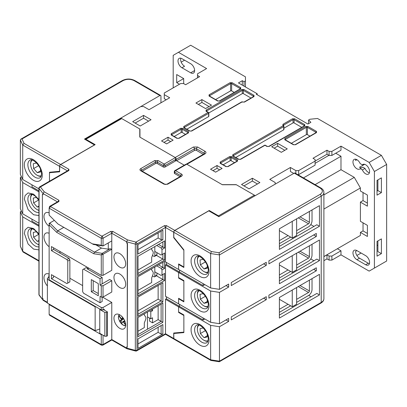 <?xml version="1.0" encoding="UTF-8"?>
<svg xmlns="http://www.w3.org/2000/svg" width="407" height="407" viewBox="0 0 407 407"><rect width="100%" height="100%" fill="white"/><g stroke="black" fill="none" stroke-linecap="round" stroke-linejoin="round"><path stroke-width="0.61" d="M312.027 244.292L312.027 255.103A4.95 2.859 -60 0 1 308.526 261.162L296.627 268.035M290.679 271.469L279.395 277.981M296.627 265.003L308.526 258.135A1.236 0.712 -60 0 0 309.401 256.619L309.401 245.808M279.395 274.954L288.054 269.953M312.027 209.946L312.027 220.757A4.95 2.859 -60 0 1 308.526 226.816L296.627 233.689M290.679 237.123L279.395 243.635M296.627 230.657L308.526 223.789A1.236 0.712 -60 0 0 309.401 222.273L309.401 211.462M279.395 240.608L288.054 235.607M152.544 309.096L152.544 310.714L150.793 311.721L150.793 318.793L152.544 317.786L152.544 322.837L149.567 321.118L149.567 318.086M147.466 328.998L147.466 312.027M279.395 230.606L292.257 238.029L292.257 221.362M296.627 218.839L296.627 235.505L292.257 238.029M125.687 325.005A8.288 4.787 60 0 1 123.967 328.8A8.288 4.787 60 0 1 117.582 326.582A8.288 4.787 60 0 1 113.96 318.238A8.288 4.787 60 0 1 115.68 314.443A8.288 4.787 60 0 1 122.064 316.666A8.288 4.787 60 0 1 125.687 325.005M119.826 287.581A8.288 4.787 60 0 1 114.408 280.275A8.288 4.787 60 0 1 115.68 273.631A8.288 4.787 60 0 1 119.826 274.043A8.288 4.787 60 0 1 125.239 281.349A8.288 4.787 60 0 1 123.967 287.988A8.288 4.787 60 0 1 119.826 287.581M119.826 267.175A8.288 4.787 60 0 1 114.408 259.87A8.288 4.787 60 0 1 115.68 253.225A8.288 4.787 60 0 1 119.826 253.637A8.288 4.787 60 0 1 125.239 260.943A8.288 4.787 60 0 1 123.967 267.582A8.288 4.787 60 0 1 119.826 267.175M49.135 212.876A8.288 4.787 -120 0 0 45.691 212.82A8.288 4.787 -120 0 0 44.297 219.012A8.288 4.787 -120 0 0 49.135 226.312M49.135 233.282A8.288 4.787 -120 0 0 45.691 233.226A8.288 4.787 -120 0 0 44.297 239.418A8.288 4.787 -120 0 0 49.135 246.718M49.135 274.094A8.288 4.787 -120 0 0 45.691 274.038A8.288 4.787 -120 0 0 43.976 277.833A8.288 4.787 -120 0 0 47.385 285.953M60.684 164.54L68.91 169.287L68.91 170.502L40.415 186.95L44.251 191.824L58.934 200.3L58.934 201.511L50.621 206.313L50.621 206.614L101.892 236.213L110.724 231.415L112.825 231.415L127.508 239.891L126.648 241.819L135.333 244.098A1.486 0.504 -75.3 0 1 135.948 242.104L164.438 225.656L166.539 225.656L165.491 227.472L165.491 261.92L178.612 269.495L178.612 263.94L183.862 266.972L183.862 250.3L173.713 237.678L173.713 232.224A1.486 0.855 -60 0 1 174.766 230.403L209.234 210.505L218.508 215.858L254.375 195.146L236.35 184.742L222.354 184.742L186.747 164.189L175.549 170.65L181.588 174.135C182.534 174.812 182.534 175.483 181.588 176.16L167.592 184.239L164.092 184.239L140.644 170.701C139.698 170.029 139.698 169.358 140.644 168.681L154.645 160.602L158.14 160.602L164.179 164.087A1.236 0.712 60 0 1 165.054 165.603L175.376 159.641L175.738 158.42L175.376 157.621L139.769 137.062L139.769 128.983L121.749 118.579A1.236 0.712 -120 0 0 121.128 118.518L85.261 139.225A1.236 0.712 60 0 1 85.882 139.286L95.152 144.638L60.684 164.54A1.486 0.855 120 0 0 59.636 166.356L59.636 171.815L49.486 172.721L49.486 181.212L49.486 172.258L59.636 171.306M186.747 164.189L185.872 164.275L174.934 170.589A1.236 0.712 60 0 1 175.549 170.65A1.236 0.712 120 0 0 174.674 172.166A1.236 0.712 180 0 1 174.669 172.161L180.713 175.651A1.236 0.712 180 0 1 181.059 176.038M184.285 165.191L175.738 160.256M254.375 195.146A1.236 0.712 60 0 1 254.991 195.803M218.508 215.858A1.236 0.712 60 0 1 219.124 216.509M209.234 211.111L209.234 210.505M173.713 237.678L173.967 237.53M112.825 231.415L111.777 233.231L111.777 270.304L103.027 275.356L101.277 275.356L51.409 246.566L51.409 250.605L66.896 259.549L67.771 261.065L67.771 283.084L66.896 283.587L51.409 274.649L51.409 278.688L53.51 277.477L53.51 275.86M102.411 236.213L103.027 238.283L111.777 233.231L126.648 241.819L126.648 243.03L127.488 243.254L127.259 347.232L127.259 243.386L126.648 243.03M101.892 236.213L101.277 238.283L101.277 245.253L92.384 243.854L58.028 224.023L49.135 215.15L49.135 208.18L101.277 238.283L103.027 238.283L103.027 245.96L101.277 245.253M50.621 206.614L49.135 208.18L49.573 206.415L58.191 201.44L58.934 201.511M50.621 206.313L49.573 206.415M44.251 191.824L43.015 193.534L57.448 201.867M68.91 170.502L68.167 170.426L39.672 186.879A1.486 0.855 60 0 1 40.415 186.95A1.486 1.104 141.8 0 0 39.062 188.517L43.015 193.534L43.015 194.744L42.399 194.393L43.015 194.744M175.376 159.641L175.376 161.055A1.236 0.712 -0 0 0 175.738 160.551L175.738 158.42M175.376 161.055L165.054 167.018L165.054 165.603A1.236 0.712 180 0 1 163.304 165.603A1.236 0.712 -60 0 1 164.179 164.087L175.376 157.621M158.14 160.602A1.236 0.712 120 0 0 157.265 162.118L163.304 165.603L163.304 167.018L157.265 163.533A1.236 0.712 0 0 0 155.515 163.533L142.231 171.199M180.001 176.653L174.674 173.58L174.674 172.166A1.236 0.712 180 0 1 174.313 171.662L174.313 173.077A1.236 0.712 0 0 0 174.674 173.58M163.304 167.018A1.236 0.712 0 0 0 165.054 167.018M178.612 278.083L178.612 272.527L165.491 264.952L165.491 296.265L178.612 303.846L178.612 298.285L183.862 301.317L183.862 281.115L178.612 278.083L179.049 277.833M174.069 339.194A1.486 0.855 -60 0 1 174.023 339.173A1.486 0.855 -60 0 1 173.713 338.492L173.713 333.038L183.862 332.132L183.862 315.461L178.612 312.428L179.049 312.179M178.612 312.428L178.612 306.873L165.491 299.298L165.491 333.745L165.181 334.427L165.802 334.427L174.023 339.173M165.491 299.298L166.366 298.794L166.366 296.774M165.491 264.952L166.366 264.448L166.366 262.429M162.866 301.923L162.866 282.733L138.019 297.074L138.019 316.27L162.866 301.923L161.116 300.915L161.116 283.74L162.866 282.733M138.019 336.675L162.866 322.329L162.866 303.139L138.019 317.48L138.019 336.675M162.866 324.552L138.019 338.899L138.019 348.392L162.866 334.05L162.866 324.552M162.866 230.199L138.019 244.546L138.019 254.039L162.866 239.698L162.866 230.199M161.991 254.548L161.991 249.496L164.616 247.98L164.616 240.908L138.019 256.262L138.019 275.458L164.616 260.104L164.616 253.032L161.116 255.052L154.818 251.414M161.991 274.954L161.991 269.902L164.616 268.386L164.616 261.314L138.019 276.668L138.019 295.864L164.616 280.509L164.616 273.438L161.116 275.458L154.818 271.82M127.259 347.232L126.648 346.876L126.898 348.738L135.572 351.027A1.486 0.504 -75.3 0 1 135.333 350.371L135.333 244.098A1.486 0.855 180 0 0 136.996 243.925L165.491 227.472L173.713 232.224M59.987 251.516L59.987 253.134M69.872 278.235L82.641 285.612M102.503 297.074L111.777 302.432L111.777 339.504L112.083 340.181L126.898 348.738M102.152 283.842L100.051 285.053L100.051 278.688L83.516 269.144L87.017 267.124L88.243 267.831L86.844 268.64L102.152 277.477L102.152 283.842L109.676 279.497L111.777 280.713L111.777 292.023L103.027 297.074L103.027 285.76L111.777 280.713M111.777 240.908L103.027 245.96L93.412 244.449L92.384 243.854M47.385 302.33L43.015 299.801L43.015 298.59L42.399 298.239L42.399 194.393M50.432 172.171L49.486 172.721M173.713 338.492L165.491 333.745L136.996 350.193A1.486 0.855 0 0 1 135.333 350.371L126.648 348.092L111.777 339.504L111.467 340.181L112.083 340.186M111.777 339.504L102.411 344.907M111.467 340.181L102.849 345.161L101.455 345.161L49.573 315.206L49.135 314.453L49.135 304.553L101.277 334.656L101.277 344.556L101.892 344.907M43.183 300.346L39.25 295.35A1.486 1.104 141.8 0 1 39.062 294.79L39.062 188.517A1.486 0.855 180 0 1 38.93 188.161L38.93 294.434A1.486 0.855 0 0 0 39.062 294.79L43.183 300.346L47.385 302.833M166.366 264.448L179.487 272.024L178.612 272.527L210.633 291.015L210.633 322.329L178.612 303.846L178.612 298.794L183.862 301.821L183.862 280.611L178.612 277.579L178.612 272.527L179.487 272.024L179.487 270.004L179.487 272.024L203.108 285.658L204.858 284.651M138.019 314.25L161.116 300.915L158.14 299.196L158.14 285.46M162.866 322.329L161.116 321.321L161.116 304.146L162.866 303.139M138.019 334.656L161.116 321.321L158.14 319.602L158.14 305.866M162.866 334.05L161.116 334.05L161.116 325.564M138.019 343.946L158.14 332.331L161.116 334.05M162.866 239.698L161.116 239.698L161.116 231.212M138.019 249.598L158.14 237.978L161.116 239.698M158.491 244.444L164.616 247.98M164.616 240.908L162.866 241.921L162.866 246.973L161.116 247.98L161.991 249.496M156.741 245.457L161.116 247.98M164.616 253.032L162.866 254.039L162.866 259.091L156.405 255.362M164.616 260.104L162.866 259.091L138.019 273.438L138.019 275.458M158.491 264.85L164.616 268.386M164.616 261.314L162.866 262.327L162.866 267.379L161.116 268.386L161.991 269.902M156.741 265.863L161.116 268.386M164.616 273.438L162.866 274.445L162.866 279.497L156.405 275.768M164.616 280.509L162.866 279.497L138.019 293.844L138.019 295.864M108.277 242.928L108.277 249.17L110.129 248.779L111.777 249.221L103.027 254.273L102.203 253.358L110.129 248.779M103.027 307.478L101.277 307.478L101.277 309.905L103.027 309.905L103.027 307.478L111.777 302.432M103.027 309.905L104.253 309.198L104.253 310.058M49.135 314.453L101.277 344.556L103.027 344.556L103.027 335.21M101.277 307.478L51.409 278.688M53.51 276.267L53.861 276.063M103.027 275.356L103.027 254.273L101.277 254.93L101.277 275.356M166.366 298.794L179.487 306.369L178.612 306.873L210.633 325.361L210.633 359.808L173.799 338.543L173.799 333.491L183.862 332.595L183.862 314.957L178.612 311.925L178.612 306.873L179.487 306.369L179.487 304.35L179.487 306.369L203.108 320.009L204.858 318.996M138.019 310.816L158.14 299.196M152.544 322.837L158.14 319.602M138.019 331.222L144.317 327.584L144.317 322.96L145.543 319.805A3.714 2.142 -60 0 0 145.543 316.773L144.317 315.033L144.317 313.843M158.14 332.331L158.14 327.279M158.14 237.978L158.14 232.931M138.019 270.004L151.669 262.123L151.669 257.499L152.89 254.344A3.714 2.142 -60 0 0 152.89 251.317L151.669 249.577L151.669 248.387M138.019 290.41L151.669 282.529L151.669 277.905L152.89 274.75A3.714 2.142 -60 0 0 152.89 271.723L151.669 269.978L151.669 268.788M95.818 244.826L101.491 248.102L108.277 249.17M101.277 334.656L102.065 334.656M101.277 309.905L49.135 279.802L49.135 224.827L56.644 232.311L93.773 253.749L101.277 254.93L102.203 253.358L94.49 252.147L101.491 248.102M53.51 247.777L53.51 249.394L68.997 258.333L69.872 259.849L69.872 281.873L67.771 283.084M103.027 297.074L101.277 297.074L100.051 296.367L100.051 302.732L102.152 301.521L102.152 297.074M100.051 285.053L101.277 285.76L103.027 285.76M101.277 297.074L101.277 285.76M49.135 304.095L49.135 304.553M49.135 223.382L49.135 224.827L49.776 223.011L49.135 223.382M54.365 220.365L49.776 223.011L57.672 230.886L63.797 227.35M152.544 310.714L151.145 309.905M93.773 253.749L94.49 252.147L57.672 230.886L56.644 232.311M69.872 259.849L67.771 261.065M66.896 259.549L68.997 258.333M51.409 250.605L53.51 249.394M100.051 278.688L102.152 277.477M88.243 267.831L88.243 269.449M83.516 269.144L82.641 269.648L82.641 291.671L83.516 293.188L100.051 302.732M91.305 291.722L98.301 295.762L98.301 283.638L91.305 279.599L91.305 291.722L93.208 290.623L98.301 293.564M150.793 318.793L147.466 316.875M149.394 310.917L150.793 311.721M93.208 280.698L93.208 290.623M38.93 244.811A9.717 5.612 60 0 1 37.49 244.154L36.956 243.844A8.959 5.174 60 0 1 30.617 232.87A8.959 5.174 60 0 1 32.392 228.815M38.93 244.622A8.959 5.174 60 0 1 36.956 243.844L37.49 244.154M30.617 232.87L30.617 232.255A9.717 5.612 60 0 1 31.675 228.637M36.569 231.675L33.282 232.407L33.618 237.271L37.286 241.397L38.93 241.03M33.618 237.271L38.68 234.346M38.93 240.445L37.286 241.397M312.027 278.642L312.027 289.448A4.95 2.859 -60 0 1 308.526 295.513L296.627 302.381M290.679 305.815L279.395 312.332M296.627 299.349L308.526 292.48A1.236 0.712 -60 0 0 309.401 290.964L309.401 280.153M279.395 309.3L288.054 304.299M207.896 272.624A9.717 5.612 60 0 1 204.233 271.728L203.698 271.423A8.959 5.174 60 0 1 197.364 260.449A8.959 5.174 60 0 1 199.135 256.395M208.094 271.912A8.959 5.174 60 0 1 203.698 271.423L204.233 271.728M197.364 260.449L197.364 259.829A9.717 5.612 60 0 1 198.418 256.212M203.312 259.249L200.025 259.981L200.361 264.85L204.034 268.971L207.372 268.228L207.168 265.288M204.034 268.971L207.295 267.089M200.361 264.85L205.428 261.925M190.685 63.726A5.566 3.215 60 0 1 194.622 70.543A5.566 3.215 60 0 1 193.467 73.092A5.566 3.215 60 0 1 190.685 72.817L181.939 67.766A5.566 3.215 60 0 1 178.302 62.861A5.566 3.215 60 0 1 179.151 58.399A5.566 3.215 60 0 1 181.939 58.674L190.685 63.726M363.466 164.245L362.383 164.871A5.566 3.215 60 0 1 362.871 164.469A5.566 3.215 60 0 1 367.16 165.959A5.566 3.215 60 0 1 369.592 171.561A5.566 3.215 60 0 1 368.437 174.11A5.566 3.215 60 0 1 362.383 169.923L360.18 168.651A5.566 3.215 60 0 1 359.691 169.058A5.566 3.215 60 0 1 354.121 165.842A5.566 3.215 60 0 1 354.121 159.417A5.566 3.215 60 0 1 360.18 163.604L362.383 164.871M365.654 255.657A5.566 3.215 60 0 1 369.592 262.479A5.566 3.215 60 0 1 368.437 265.028A5.566 3.215 60 0 1 365.654 264.748L356.903 259.702A5.566 3.215 60 0 1 353.266 254.792A5.566 3.215 60 0 1 354.121 250.33A5.566 3.215 60 0 1 356.903 250.61L365.654 255.657M323.896 260.678L326.984 258.893L329.085 260.104L331.883 260.104L340.985 254.853L369.154 271.113L386.65 261.014L386.65 164.438L381.4 155.347L317.536 118.478L309.89 119.256L308.582 120.009L308.582 123.647M374.404 268.086L374.404 171.51L369.154 162.418L340.985 146.154L340.985 150.198L331.883 155.449L329.085 155.449L326.984 154.238L326.984 150.198L312.988 158.277L315.089 159.488L315.089 161.106L298.641 170.599L295.843 170.599L290.42 167.47L269.77 179.39L275.193 182.519L275.193 184.137L255.25 195.655L236.177 184.641L222.181 184.641L186.925 164.286L205.123 153.78C206.252 152.976 206.252 152.167 205.123 151.358L197.599 147.013L193.396 147.013L175.203 157.519L139.947 137.164L139.947 129.085L120.874 118.071L120.874 118.666M176.251 160.551L176.251 159.34L194.449 148.83A1.486 0.855 -120 0 0 193.396 147.013M175.595 157.835A1.486 0.855 60 0 1 176.251 159.34M173.189 87.866L173.189 55.342L178.439 52.31L206.608 68.574L197.512 73.825L197.512 75.443L199.608 76.653L185.612 84.737L183.511 83.527L180.713 83.527L164.265 93.02L164.265 94.638L169.688 97.766L149.043 109.687L143.62 106.558L140.822 106.558L120.874 118.071M179.487 84.234L176.689 82.616L176.689 74.537L183.689 78.576L183.689 83.628M257.173 94.739L257.173 93.727L238.451 82.921L242.302 80.698L242.302 85.139M377.899 245.558L377.024 245.05M335.734 153.225L340.985 156.257L340.985 169.694L354.283 177.371L360.404 187.978L360.404 191.005L367.404 195.05L367.404 206.161L360.404 202.121L360.404 221.311L367.404 225.356L367.404 236.467L360.404 232.422L360.404 235.455L354.283 238.99M337.398 248.738L340.985 250.809L340.985 254.853M331.883 260.104L331.883 256.064L340.985 250.809M323.896 256.634L326.984 254.853L326.984 258.893M340.985 169.694L315.084 184.646M303.449 177.925L340.985 156.257M326.984 150.198L329.085 151.409L331.883 151.409L340.985 146.154M381.4 155.347L369.154 162.418M257.173 93.727L256.298 94.231L307.916 124.033L310.887 122.314L308.582 120.009M178.439 52.31L190.685 45.238L245.452 76.857L245.452 80.896L244.052 81.705L242.302 80.698M168.025 137.215L161.554 140.954L166.626 143.885L173.102 140.145L168.025 137.215L168.025 140.044L164.001 142.369M210.546 169.236L215.618 172.166L222.095 168.432L217.017 165.501L210.546 169.236M252.36 178.23L241.514 184.493L249.038 188.833L259.885 182.57L252.36 178.23L252.36 181.059L243.966 185.907M151.053 119.739L143.534 115.395L132.682 121.657L140.206 126.002L151.053 119.739M195.935 103.022L205.56 108.577L211.508 105.143L201.882 99.588L195.935 103.022M271.698 146.759L281.318 152.32L287.266 148.881L277.645 143.325L271.698 146.759M176.602 160.75L194.449 150.448A1.486 0.855 180 0 1 196.545 150.448L203.286 154.339M164.265 94.638L164.265 98.677L166.188 99.786M181.201 62.129L184.564 60.19M180.794 58.211A5.566 3.215 -120 0 0 184.564 66.249L181.939 67.766M183.689 78.576L176.689 82.616M386.65 164.438L374.404 171.51M381.4 192.623L377.024 195.151L377.024 180.403L381.4 177.874L381.4 192.623L377.899 190.603L377.024 191.107M377.024 241.417L377.024 256.166L381.4 253.637L381.4 238.889L377.024 241.417M355.764 159.229A5.566 3.215 -120 0 0 355.591 160.45L356.903 159.692M364.647 164.311L359.529 167.267A5.566 3.215 -120 0 0 361.716 167.765M362.383 169.923L365.003 168.406L362.805 167.14L360.18 168.651M377.899 240.908L377.899 251.618L381.4 253.637M377.899 179.894L377.899 190.603M356.903 250.61L355.591 251.368A5.566 3.215 -120 0 0 359.529 258.186L368.279 263.237A5.566 3.215 -120 0 0 369.419 263.7M361.106 253.032L356.883 255.474M354.283 177.371L323.896 194.912M328.912 155.347L315.089 163.329M293.742 173.428L290.42 171.51L290.42 167.47M297.761 174.644L298.641 174.644L315.089 165.145L315.089 161.106L326.984 154.238M331.883 155.449L331.883 151.409M331.883 256.064L329.085 256.064L326.984 254.853M323.896 256.537L360.404 235.455M360.404 232.422L363.029 230.911L367.404 233.435M363.029 222.827L363.029 230.911M363.029 192.521L363.029 200.605L360.404 202.121M323.896 209.056L360.404 187.978M363.029 200.605L367.404 203.129M365.003 168.406A5.566 3.215 -120 0 0 368.279 172.319A5.566 3.215 -120 0 0 369.419 172.782M329.085 260.104L329.085 256.064M295.843 170.599L295.843 173.535M298.641 174.644L298.641 170.599M245.452 80.896L245.452 86.961M170.65 141.56L168.025 140.044M217.017 165.501L217.017 168.33L212.993 170.65M219.643 169.846L217.017 168.33M257.438 183.984L252.36 181.059M143.534 115.395L143.534 118.223L135.134 123.072M148.606 121.154L143.534 118.223M201.882 99.588L201.882 102.416L198.382 104.436M209.056 106.558L201.882 102.416M277.645 143.325L277.645 146.154L274.145 148.173M284.819 150.295L277.645 146.154M197.512 75.443L197.512 77.869M244.052 86.152L244.052 81.705M329.085 155.449L329.085 151.409M234.473 162.647L231.191 160.75A0.743 0.427 -0 0 0 230.143 160.75L223.184 164.769M309.971 136.131L307.392 134.641A0.743 0.427 -0 0 0 306.339 134.641L291.336 143.305M283.679 126.002A0.743 0.427 180 0 1 283.898 126.307L283.898 129.538A0.743 0.427 180 0 1 283.679 129.843L235.78 157.494M301.75 127.34L294.093 122.919A0.743 0.427 -0 0 0 293.04 122.919L283.898 128.2M208.618 112.77A0.743 0.427 180 0 1 208.837 113.075A0.743 0.427 180 0 1 208.618 113.375A0.743 0.427 -120 0 0 208.094 112.464L183.776 126.506L183.776 127.722L189.55 131.054L191.646 131.054L242.038 101.959L244.398 102.111L254.024 96.556L254.024 95.345L243.874 89.484L241.778 89.484L206.084 110.094L206.084 111.304L208.094 112.464A0.743 0.427 -60 0 1 208.465 112.429L206.456 111.269A0.743 0.427 120 0 0 206.084 111.304M208.827 112.953L242.302 93.625L242.302 90.395A0.743 0.427 -120 0 0 241.778 89.484M251.007 98.046L243.35 93.625A0.743 0.427 -0 0 0 242.302 93.625M184.091 127.661A0.743 0.427 180 0 1 184.3 127.416L208.618 113.375L208.618 116.606L186.793 129.212M209.371 95.991A0.743 0.427 180 0 1 209.585 95.747L230.581 83.628L230.581 90.898L215.573 99.562M234.208 92.389L231.629 90.898L231.629 83.628A0.743 0.427 -60 0 1 232.153 82.718L230.052 82.718L209.056 94.841L209.056 96.052L217.633 101.002L219.729 101.002L240.725 88.879L240.725 87.668L232.153 82.718M185.48 134.361L182.199 132.468A0.743 0.427 -0 0 0 181.151 132.468L174.196 136.482M208.618 116.606A0.743 0.427 0 0 0 208.837 116.305L208.837 113.075A0.743 0.743 0 0 0 208.465 112.429M230.581 90.898A0.743 0.427 180 0 1 231.629 90.898M38.93 210.465A9.717 5.612 60 0 1 37.49 209.809L36.956 209.498A8.959 5.174 60 0 1 30.617 198.524A8.959 5.174 60 0 1 32.392 194.47M38.93 210.277A8.959 5.174 60 0 1 36.956 209.498L37.49 209.809M30.617 198.524L30.617 197.909A9.717 5.612 60 0 1 31.675 194.292M36.569 197.329L33.282 198.061L33.618 202.925L37.286 207.051L38.93 206.685M33.618 202.925L38.68 200M38.93 206.1L37.286 207.051M152.442 255.499L153.943 256.364A1.236 0.712 -120 0 0 154.563 256.425L156.659 255.214A1.236 0.712 -120 0 0 156.919 254.65L156.919 252.63M154.563 256.425A1.236 0.712 -120 0 0 154.818 255.861L154.818 246.566M279.395 264.952L292.257 272.375L292.257 255.708M296.627 253.185L296.627 269.851L292.257 272.375M207.896 341.315A9.717 5.612 60 0 1 204.233 340.425L203.698 340.115A8.959 5.174 60 0 1 197.364 329.141A8.959 5.174 60 0 1 199.135 325.086M208.094 340.603A8.959 5.174 60 0 1 203.698 340.115L204.233 340.425M197.364 329.141L197.364 328.52A9.717 5.612 60 0 1 198.418 324.908M203.312 327.945L200.025 328.673L200.361 333.542L204.034 337.662L207.372 336.92L207.168 333.979M204.034 337.662L207.295 335.78M200.361 333.542L205.428 330.616M152.442 275.905L153.943 276.77A1.236 0.712 -120 0 0 154.563 276.831L156.659 275.62A1.236 0.712 -120 0 0 156.919 275.056L156.919 273.031M154.563 276.831A1.236 0.712 -120 0 0 154.818 276.267L154.818 266.972M94.541 144.994L84.478 139.082L159.89 95.548A1.486 0.855 -60 0 1 160.633 95.472A1.486 0.855 -60 0 1 160.943 96.154L160.943 102.818M94.541 144.892L60.597 164.489L24.049 143.386L22.003 138.99L123.148 80.596C126.765 78.907 130.382 78.907 133.995 80.596L159.89 95.548M38.93 188.853L22.716 179.492L22.716 145.045L24.049 143.386M123.148 80.596A1.486 0.855 60 0 0 122.405 80.52L20.833 139.163L20.35 139.947L22.716 145.045L59.549 166.31L59.549 171.357M38.93 223.199L22.716 213.838L22.716 182.524L38.93 191.885M38.93 260.678L22.716 251.317L22.716 216.87L38.93 226.231M20.833 139.163L22.003 138.99M59.549 166.31A1.486 0.855 -60 0 1 60.597 164.489M20.35 139.947L20.35 174.394L22.716 179.492M22.716 182.524L20.35 177.421L20.35 208.74L22.716 213.838M31.99 184.844L31.99 186.864L38.93 190.873M20.35 177.421L21.459 176.78M22.716 216.87L20.35 211.767L20.35 246.215L23.107 252.045L38.93 261.177M31.99 219.19L31.99 221.21L38.93 225.219M20.35 211.767L21.459 211.131M20.35 246.215L22.797 251.704M118.885 315.216L119.546 314.703M123.128 317.943L121.301 318.671L119.063 315.623L118.798 315.832L118.834 315.232L119.739 314.804M121.301 318.671L121.311 319.246L118.798 315.832L118.808 315.277L118.798 315.832C116.682 318.452 123.489 327.691 125.788 325.315M119.063 315.623L119.073 315.323M122.609 321.983L121.52 323.672L122.649 321.927L123.809 322.069L124.893 321.159M121.311 319.246L121.311 320.111L120.33 321.072L123.784 318.92M122.919 317.658L122.466 317.348L122.655 317.709M121.79 323.051L122.614 321.957M121.52 323.672L119.734 321.25L120.33 321.072M122.649 321.927L124.628 320.523M123.296 321.901L124.761 320.823M123.728 318.829L121.311 320.111M123.341 318.238L121.322 319.22M41.148 176.353A9.717 5.612 60 0 1 37.49 175.463L36.956 175.152A8.959 5.174 60 0 1 30.617 164.179A8.959 5.174 60 0 1 32.392 160.124M41.351 175.646A8.959 5.174 60 0 1 36.956 175.152L37.49 175.463M30.617 164.179L30.617 163.563A9.717 5.612 60 0 1 31.675 159.946M36.569 162.983L33.282 163.716L33.618 168.579L37.286 172.7L40.629 171.958L40.425 169.017M33.618 168.579L38.68 165.654M40.547 170.823L37.286 172.7M279.395 299.298L292.257 306.725L292.257 290.054M296.627 287.53L296.627 304.197L292.257 306.725M173.799 232.27L210.633 253.536L211.401 251.557L174.852 230.454A1.486 0.855 120 0 0 173.799 232.27L173.799 237.322L183.862 249.837L183.862 267.475L178.612 264.448L179.049 264.194M294.266 173.128L320.161 188.08A1.486 0.855 -60 0 1 320.904 188.003L295.009 173.051A1.486 0.855 120 0 0 294.266 173.128L218.854 216.666L208.796 210.857L174.852 230.454M210.633 287.983L219.465 289.352L219.465 254.904L210.633 253.536L210.633 287.983L178.612 269.495L178.612 264.448M323.896 298.692C323.875 300.427 322.883 301.902 320.904 303.108A1.486 0.855 60 0 0 321.209 302.432A9.158 5.286 0 0 0 323.896 298.692L323.896 192.419A9.158 5.286 180 0 1 321.209 196.159L321.209 302.432L219.022 361.431M320.904 303.108L219.332 361.752L210.857 360.439L174.11 339.224A1.486 0.855 120 0 1 173.799 338.543M226.027 319.907L228.653 321.423L219.465 326.724L219.465 361.172L210.633 359.808L210.857 360.439M173.799 333.491L174.751 332.946M219.465 326.724L210.633 325.361M178.612 298.794L179.049 298.54M210.633 322.329L219.465 323.697L219.465 292.379L210.633 291.015M226.027 285.561L228.653 287.072L219.465 292.379M219.465 323.697L228.653 318.391L228.653 321.423M219.465 289.352L228.653 284.045L228.653 287.072M320.161 188.08C323.087 190.166 323.087 192.252 320.161 194.343A1.486 0.855 -120 0 1 321.209 196.159L219.465 254.904L219.022 252.732L211.401 251.557M231.278 285.561L231.278 282.529L266.27 262.327L266.27 265.354L231.278 285.561M268.895 263.843L268.895 260.811L316.315 233.435L316.315 236.467L268.895 263.843M316.315 270.813L268.895 298.189L268.895 295.156L316.315 267.781L316.315 270.813L313.69 269.297M266.27 299.7L231.278 319.907L231.278 316.875L266.27 296.672L266.27 299.7L263.65 298.189M319.464 226.261L279.395 249.394L279.395 228.785L319.464 205.652L319.464 226.261L316.839 224.745L279.395 246.362M319.464 260.607L279.395 283.74L279.395 263.136L319.464 240.003L319.464 260.607L316.839 259.091L279.395 280.713M319.464 294.953L279.395 318.086L279.395 297.481L319.464 274.349L319.464 294.953L316.839 293.437L279.395 315.059M203.108 317.984L203.108 320.009M203.108 283.638L203.108 285.658M263.65 263.843L266.27 265.354M313.69 234.951L316.315 236.467M313.95 226.414L310.775 224.578M313.95 260.76L310.775 258.923M311.065 296.774L308.699 295.406M100.117 309.234L99.756 309.483L104.833 312.413L106.583 312.413L107.458 311.904L103.51 309.625M49.135 278.235L48.26 277.732L47.385 278.235L47.385 279.248L95.152 306.822L95.635 306.649M106.583 312.413L106.583 336.253L107.458 335.75L107.458 311.904M106.583 336.253L104.833 336.253L104.833 312.413M99.756 309.483L99.756 333.323L104.833 336.253M47.385 279.248L47.385 303.088L95.152 330.662L99.756 328.993M95.152 330.662L95.152 306.822M207.896 306.97A9.717 5.612 60 0 1 204.233 306.079A9.717 5.612 60 0 1 204.233 306.074L203.698 305.769L204.233 306.079M208.094 306.257A8.959 5.174 60 0 1 203.698 305.769L203.698 305.769A8.959 5.174 60 0 1 197.364 294.795A8.959 5.174 60 0 1 199.135 290.74M197.364 294.795L197.364 294.175A9.717 5.612 60 0 1 198.418 290.557M203.312 293.6L200.025 294.327L200.361 299.196L204.034 303.317L207.372 302.574L207.168 299.633M204.034 303.317L207.295 301.434M200.361 299.196L205.428 296.271M309.401 256.619L300.04 251.216M298.29 252.223L308.526 258.135M309.401 222.273L300.04 216.865M298.29 217.877L308.526 223.789M121.749 118.579L85.882 139.286M127.508 239.891L135.948 242.104A1.486 0.855 60 0 1 136.996 243.925L136.996 350.193A1.486 0.855 60 0 1 136.691 350.875L165.181 334.427M166.539 225.656L174.766 230.403M154.645 160.602A1.236 0.712 60 0 1 155.515 162.118A1.236 0.712 180 0 1 157.265 162.118L157.265 163.533M140.644 168.681A1.236 0.712 60 0 1 141.519 170.197L155.515 162.118L155.515 163.533M140.644 170.701A1.236 0.712 -60 0 1 141.265 170.64L141.158 170.701M141.173 170.584A1.236 0.712 180 0 1 141.519 170.197L141.519 170.787M164.092 184.239A1.236 0.712 -60 0 1 164.708 184.178C164.932 184.508 165.685 184.508 166.972 184.178L180.967 176.094A1.236 0.712 -120 0 1 181.588 176.16M167.592 184.239A1.236 0.712 -120 0 0 166.972 184.178M181.588 174.135A1.236 0.712 120 0 0 180.713 175.651L180.713 176.246M164.438 225.656L165.491 227.472M110.724 231.415L111.777 233.231M58.934 200.3L57.977 201.562M68.91 169.287L67.954 170.548M59.636 166.356L67.425 170.854M165.491 333.745L165.797 334.427M309.401 290.964L300.04 285.561M298.29 286.569L308.526 292.48M231.715 156.609L229.614 156.609L220.167 162.067L220.167 163.278L225.941 166.611L228.042 166.611L237.49 161.157L237.49 159.946L231.715 156.609A0.743 0.427 -60 0 0 231.191 157.519L236.966 160.851A0.743 0.427 -60 0 1 237.49 159.946M316.488 132.621L316.488 131.405L307.916 126.455L305.815 126.455L284.819 138.578L284.819 139.789L293.391 144.739L295.492 144.739L316.488 132.621A0.743 0.427 60 0 0 316.117 132.58L316.178 132.621M240.639 159.34L264.962 145.299L266.972 146.459L269.073 146.459L304.767 125.849L304.767 124.639L294.617 118.778L292.516 118.778L282.896 124.333L283.155 125.697L232.763 154.792L232.763 156.003L238.538 159.34L240.639 159.34A0.743 0.427 60 0 0 240.267 159.3L264.591 145.258A0.743 0.427 -120 0 1 264.962 145.299A0.743 0.427 120 0 1 265.328 145.258A0.743 0.743 0 0 0 264.591 145.258M171.179 133.781L171.179 134.992L176.948 138.324L179.049 138.324L188.497 132.87L188.497 131.659L182.723 128.327L180.627 128.327L171.179 133.781A0.743 0.427 -120 0 1 171.703 134.692L181.151 129.233A0.743 0.427 -120 0 0 180.627 128.327M194.622 70.543L190.685 72.817M359.529 258.186L356.903 259.702M368.279 263.237L365.654 264.748M194.449 150.448L194.449 148.83A1.486 0.855 180 0 1 196.545 148.83A1.486 0.855 -60 0 1 197.599 147.013M196.545 150.448L196.545 148.83L204.07 153.174A1.486 0.855 -60 0 1 205.123 151.358M186.365 164.107L204.38 153.709A1.486 0.855 60 0 1 205.123 153.78M204.07 153.887L204.07 153.174A1.486 0.855 180 0 1 204.487 153.637M220.167 162.067A0.743 0.427 60 0 1 220.691 162.973L230.143 157.519A0.743 0.427 -120 0 0 229.614 156.609M230.143 160.75L230.143 157.519A0.743 0.427 180 0 1 231.191 157.519L231.191 160.75M228.042 166.611A0.743 0.427 60 0 0 227.671 166.575L237.118 161.121A0.743 0.427 60 0 1 237.49 161.157M236.966 161.208L236.966 160.851A0.743 0.427 180 0 1 237.174 161.096M227.671 166.575L226.312 166.575A0.743 0.427 120 0 0 225.941 166.611M226.312 166.575L220.538 163.243A0.743 0.427 120 0 0 220.167 163.278M220.482 163.217A0.743 0.427 180 0 1 220.691 162.973L220.691 163.329M307.916 126.455A0.743 0.427 120 0 0 307.392 127.366L315.964 132.316A0.743 0.427 -60 0 1 316.488 131.405M315.964 132.921L315.964 132.316A0.743 0.427 180 0 1 316.173 132.56M284.819 139.789A0.743 0.427 120 0 1 285.19 139.754L293.762 144.704L295.121 144.704A0.743 0.427 60 0 1 295.492 144.739M293.762 144.704A0.743 0.427 120 0 0 293.391 144.739M285.134 139.728A0.743 0.427 180 0 1 285.343 139.489A0.743 0.427 -120 0 0 284.819 138.578M285.343 139.845L285.343 139.489L306.339 127.366A0.743 0.427 -120 0 0 305.815 126.455M306.339 134.641L306.339 127.366A0.743 0.427 180 0 1 307.392 127.366L307.392 134.641M266.972 146.459A0.743 0.427 -60 0 1 267.343 146.423L265.328 145.258M232.763 156.003A0.743 0.427 120 0 1 233.135 155.967L238.909 159.3A0.743 0.427 120 0 0 238.538 159.34M233.079 155.942A0.743 0.427 180 0 1 233.292 155.703A0.743 0.427 -120 0 0 232.763 154.792M233.292 156.054L233.292 155.703L283.679 126.608A0.743 0.427 -120 0 0 283.155 125.697A0.743 0.427 -60 0 1 283.526 125.661L283.267 125.509A0.743 0.427 120 0 0 282.896 125.549M283.211 125.488A0.743 0.427 180 0 1 283.42 125.244A0.743 0.427 -120 0 0 282.896 124.333M283.42 125.6L283.42 125.244L293.04 119.689A0.743 0.427 -120 0 0 292.516 118.778M293.04 122.919L293.04 119.689A0.743 0.427 180 0 1 294.093 119.689A0.743 0.427 -60 0 1 294.617 118.778M294.093 122.919L294.093 119.689L304.238 125.549A0.743 0.427 -60 0 1 304.767 124.639M304.238 126.155L304.238 125.549A0.743 0.427 180 0 1 304.451 125.788M304.456 125.849L304.395 125.814A0.743 0.427 60 0 1 304.767 125.849M304.395 125.814L268.701 146.423A0.743 0.427 60 0 1 269.073 146.459M206.4 111.243A0.743 0.427 180 0 1 206.608 110.999A0.743 0.427 -120 0 0 206.084 110.094M206.608 111.355L206.608 110.999L242.302 90.395A0.743 0.427 180 0 1 243.35 90.395A0.743 0.427 -60 0 1 243.874 89.484M243.35 93.625L243.35 90.395L253.5 96.25A0.743 0.427 -60 0 1 254.024 95.345M242.516 102.04A0.743 0.427 120 0 0 242.409 101.923L244.032 102.076L253.653 96.52A0.743 0.427 60 0 1 254.024 96.556M253.5 96.861L253.5 96.25A0.743 0.427 180 0 1 253.709 96.495M244.032 102.076A0.743 0.427 60 0 1 244.398 102.111M242.674 102.076A0.743 0.427 120 0 0 242.302 102.111M241.666 101.923A0.743 0.743 0 0 1 242.409 101.923A0.743 0.427 120 0 0 242.038 101.959A0.743 0.427 -120 0 0 241.666 101.923L191.275 131.018A0.743 0.427 60 0 1 191.646 131.054M191.275 131.018L189.921 131.018A0.743 0.427 120 0 0 189.55 131.054M189.921 131.018L184.147 127.681A0.743 0.427 120 0 0 183.776 127.722M184.3 127.773L184.3 127.416A0.743 0.427 -120 0 0 183.776 126.506M209.056 96.052A0.743 0.427 120 0 1 209.427 96.016L218.004 100.961L219.358 100.961A0.743 0.427 60 0 1 219.729 101.002M240.725 88.879A0.743 0.427 -120 0 0 240.354 88.843L219.358 100.961M218.004 100.961A0.743 0.427 120 0 0 217.633 101.002M209.585 96.103L209.585 95.747A0.743 0.427 -120 0 0 209.056 94.841M240.725 87.668A0.743 0.427 -60 0 0 240.201 88.573L231.629 83.628A0.743 0.427 180 0 0 230.581 83.628A0.743 0.427 -120 0 0 230.052 82.718M240.201 89.184L240.201 88.573A0.743 0.427 180 0 1 240.41 88.818M176.948 138.324A0.743 0.427 -60 0 1 177.32 138.288L171.55 134.956A0.743 0.427 120 0 0 171.179 134.992M171.489 134.931A0.743 0.427 180 0 1 171.703 134.692L171.703 135.043M181.151 132.468L181.151 129.233A0.743 0.427 180 0 1 182.199 129.233A0.743 0.427 -60 0 1 182.723 128.327M182.199 132.468L182.199 129.233L187.973 132.57A0.743 0.427 -60 0 1 188.497 131.659M187.973 132.921L187.973 132.57A0.743 0.427 180 0 1 188.182 132.809M188.192 132.87L188.126 132.835A0.743 0.427 60 0 1 188.497 132.87M188.126 132.835L178.678 138.288A0.743 0.427 60 0 1 179.049 138.324M283.526 125.661A0.743 0.743 0 0 1 283.898 126.307A0.743 0.427 180 0 1 283.679 126.608L283.679 129.843M156.919 254.65L154.818 255.861M156.919 275.056L154.818 276.267M35.053 177.218A10.144 5.856 60 0 1 27.88 164.794A10.144 5.856 60 0 1 29.981 160.149C32.138 157.448 42.16 166.941 41.499 174.089C40.888 178.419 40.68 176.831 40.125 177.722A10.144 5.856 60 0 1 35.053 177.218M38.93 212.49A10.144 5.856 60 0 1 35.053 211.564A10.144 5.856 60 0 1 27.88 199.14A10.144 5.856 60 0 1 29.981 194.495L31.4 194.251L32.83 194.632L35.317 196.169L38.93 200.392M38.93 246.835A10.144 5.856 60 0 1 35.053 245.909A10.144 5.856 60 0 1 27.88 233.486A10.144 5.856 60 0 1 29.981 228.841L31.4 228.602L32.83 228.978L35.317 230.52L38.93 234.742M24.379 164.794C24.018 167.603 26.699 176.297 33.303 180.25C39.906 183.923 42.582 178.317 42.226 175.096C42.582 172.288 39.906 163.594 33.303 159.641C26.699 155.967 24.018 161.574 24.379 164.794M38.93 199.547L33.593 194.164L28.088 192.918L25.092 195.518L24.379 199.14L28.088 209.646L33.593 214.759L38.93 215.537M38.93 233.893L33.593 228.51L28.088 227.264L25.092 229.863L24.379 233.486L28.088 243.991L33.593 249.104L38.93 249.883M122.405 80.52C126.516 78.536 130.627 78.536 134.737 80.52A1.486 0.855 120 0 0 133.995 80.596M119.734 321.25L121.205 319.81M125.682 325.178L123.275 321.906M121.484 316.091L122.675 317.704M125.677 324.603L123.809 322.069M122.1 322.629A5.047 2.915 60 0 1 120.762 320.787M48.698 277.981L49.135 274.745M201.796 342.18A10.144 5.856 60 0 1 194.622 329.756A10.144 5.856 60 0 1 196.723 325.112C198.881 322.41 208.903 331.903 208.247 339.046C207.616 343.411 207.443 341.763 206.868 342.684A10.144 5.856 60 0 1 201.796 342.18M201.796 307.834A10.144 5.856 60 0 1 194.622 295.411A10.144 5.856 60 0 1 196.723 290.766C198.881 288.064 208.903 297.558 208.247 304.701C207.616 309.066 207.443 307.417 206.868 308.338A10.144 5.856 60 0 1 201.796 307.834M201.796 273.489A10.144 5.856 60 0 1 194.622 261.06A10.144 5.856 60 0 1 196.723 256.42C198.881 253.719 208.903 263.212 208.247 270.355C207.616 274.72 207.443 273.072 206.868 273.992A10.144 5.856 60 0 1 201.796 273.489M208.969 340.059C209.33 337.25 206.649 328.556 200.046 324.603C193.442 320.93 190.766 326.536 191.122 329.756C190.766 332.56 193.442 341.254 200.046 345.212C206.649 348.885 209.33 343.279 208.969 340.059M208.969 305.713C209.33 302.905 206.649 294.21 200.046 290.257C193.442 286.584 190.766 292.185 191.122 295.411C190.766 298.214 193.442 306.909 200.046 310.867C206.649 314.535 209.33 308.933 208.969 305.713M208.969 271.367C209.33 268.559 206.649 259.864 200.046 255.911C193.442 252.238 190.766 257.84 191.122 261.06C190.766 263.868 193.442 272.563 200.046 276.516C206.649 280.189 209.33 274.588 208.969 271.367M320.161 194.343L219.022 252.732M141.265 170.64L164.708 184.178M174.934 170.589A1.236 1.236 0 0 0 174.313 171.662M39.672 186.879A1.486 1.486 0 0 0 38.93 188.161M135.572 351.027A1.486 1.486 0 0 0 136.691 350.875M38.93 294.434A1.486 1.486 0 0 0 39.25 295.35M295.121 144.704L316.117 132.58M238.909 159.3L240.267 159.3M268.701 146.423L267.343 146.423M178.678 138.288L177.32 138.288M134.737 80.52L160.633 95.472M125.646 325.742L122.995 325.051L121.53 323.906L119.923 321.866L118.696 318.996L118.442 317.002L118.696 315.425L119.531 314.692M122.492 317.536L121.317 315.939M49.135 274.176L48.565 277.905M323.896 192.419C323.875 190.685 322.883 189.214 320.904 188.003"/></g></svg>
